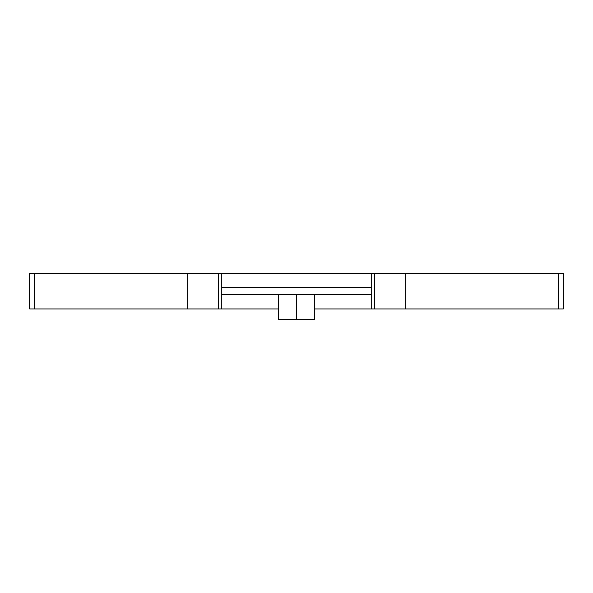 <?xml version="1.0" encoding="UTF-8"?>
<svg xmlns="http://www.w3.org/2000/svg" width="593" height="593" viewBox="0 0 593 593"><rect width="100%" height="100%" fill="white"/><g stroke="black" fill="none" stroke-linecap="round" stroke-linejoin="round"><path stroke-width="0.89" d="M371.218 308.953L563.35 308.953L558.584 308.953L558.584 273.373L563.35 273.373L563.35 308.953L563.35 273.373L405.175 273.373L558.584 273.373L558.584 308.953L374.361 308.953L374.361 273.373L405.175 273.373L405.175 308.953L405.175 273.373L371.218 273.373L374.361 273.373L374.361 308.953L314.29 308.953L371.218 308.953L371.218 273.373L371.218 308.953M29.65 308.953L278.71 308.953L221.782 308.953L221.782 273.373L221.782 308.953L187.825 308.953L187.825 273.373L371.218 273.373L218.639 273.373L218.639 308.953L218.639 273.373L34.416 273.373L187.825 273.373L187.825 308.953L29.65 308.953L29.65 273.373L34.416 273.373L34.416 308.953L34.416 273.373L29.65 273.373L29.65 308.953M371.218 294.721L221.782 294.721L371.218 294.721M371.218 287.605L221.782 287.605L371.218 287.605M307.174 319.627L296.5 319.627L296.5 294.721L296.5 319.627L278.71 319.627L278.71 294.721M314.29 294.721L314.29 319.627L296.5 319.627"/></g></svg>
